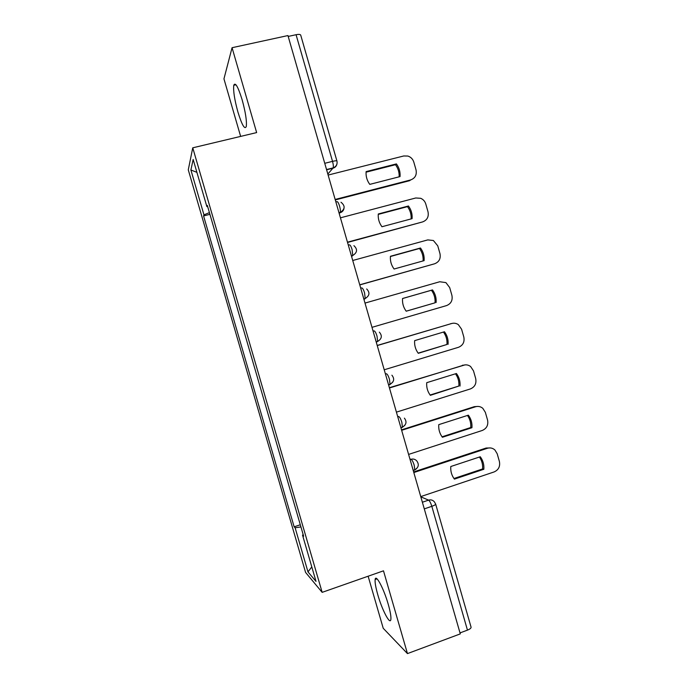 <?xml version="1.0" encoding="UTF-8"?>
<svg xmlns="http://www.w3.org/2000/svg" width="688" height="688" viewBox="0 0 688 688"><rect width="100%" height="100%" fill="white"/><g stroke="black" fill="none" stroke-linecap="round" stroke-linejoin="round"><path stroke-width="1.03" d="M388.256 604.348C383.766 588.481 375.725 573.517 375.141 579.528C374.814 582.315 375.691 587.354 377.764 594.647C382.046 609.869 390.173 625.504 390.87 619.432C391.197 616.689 390.328 611.658 388.256 604.348M242.142 99.794C238.039 86.671 235.253 81.829 233.774 85.269C233.146 90.782 234.522 99.708 237.919 112.041C241.952 125.07 244.739 129.894 246.278 126.523C246.923 121.191 245.547 112.29 242.142 99.794M368.132 576.217L383.225 628.282L407.459 653.6L460.298 633.889L287.945 35.561L232.062 47.704L223.953 78.862L240.637 136.405M192.752 147.817L188.28 169.841L305.567 572.407L322.156 592.351L192.752 147.817L256.641 132.586L232.062 47.704M407.459 653.6L383.491 570.825L322.156 592.351M424.29 508.879L431.823 506.325C434.395 505.405 435.667 504.639 435.642 504.029L471.065 627.146C471.203 628.118 469.999 629.116 467.462 630.131L431.823 506.325C430.765 502.954 429.682 500.89 428.59 500.133L420.815 496.839M460.014 632.908L467.462 630.131M288.195 36.438L296.072 34.718C298.79 34.194 300.338 34.323 300.708 35.122L336.939 161.035C336.673 160.622 335.202 160.725 332.528 161.362L296.072 34.718M209.427 212.635L203.958 214.845L190.894 169.979L193.156 159.478L206.873 206.598L207.647 206.538M303.193 534.705L302.531 535.109L303.632 536.193L207.312 205.377L206.873 206.598M302.531 535.109L316.007 581.377L307.975 571.883L295.126 527.791L300.931 526.913M203.958 214.845L203.579 215.937L294.146 526.819L295.126 527.791M209.909 214.321L203.579 215.937M300.303 524.763L294.146 526.819M190.894 169.979L196.906 172.353M311.793 566.912L307.975 571.883M366.068 172.181L395.48 164.707C398.146 168.354 399.367 172.396 399.143 176.825M335.159 199.468L410.607 179.946L409.627 180.686L335.288 199.933M396.408 163.907L366.119 171.596C365.741 176.274 366.962 180.531 369.783 184.375L400.046 176.592C400.407 171.966 399.195 167.734 396.408 163.907L395.48 164.707M410.607 179.946C415.156 178.244 416.962 174.89 416.034 169.884L413.806 162.084C412.817 159.031 410.831 157.019 407.855 156.047L403.753 155.97L328.124 175.062M378.254 214.389L407.485 206.641C410.186 210.322 411.398 214.415 411.132 218.913M347.457 242.176L422.613 221.914L347.543 242.468M408.457 205.996L378.288 213.985C377.91 218.664 379.131 222.912 381.952 226.739L412.086 218.655C412.447 214.02 411.243 209.797 408.457 205.996L407.485 206.641M422.613 221.914C427.145 220.16 428.942 216.789 428.013 211.784L425.786 204.001C424.943 201.309 423.249 199.408 420.703 198.307L415.767 197.981L340.448 217.821M390.414 256.504L419.474 248.488C422.2 252.204 423.404 256.349 423.094 260.924M359.738 284.798L434.601 263.788L359.772 284.918M420.488 247.998L390.431 256.289C390.062 260.976 391.283 265.215 394.086 269.017L424.109 260.64C424.462 255.988 423.258 251.774 420.488 247.998L419.474 248.488M434.601 263.788C439.107 261.999 440.905 258.602 439.967 253.605L437.749 245.84L433.388 240.508L427.764 239.906L352.738 260.494M402.549 298.532L431.428 290.25C434.18 293.991 435.384 298.179 435.031 302.815L406.187 311.182M436.106 302.531C436.459 297.878 435.255 293.673 432.494 289.915L402.557 298.506C402.188 303.193 403.4 307.433 406.204 311.208L435.031 302.815M371.993 327.333L446.555 305.584C451.053 303.743 452.833 300.329 451.904 295.341L449.685 287.584L445.919 282.613L439.735 281.753L365.001 303.081M432.494 289.915L431.428 290.25M418.166 353.142L446.959 344.473C447.303 339.889 446.142 335.744 443.459 332.055M377.213 345.453L451.904 323.446M448.077 344.335C448.43 339.683 447.226 335.486 444.474 331.754L414.649 340.637C414.288 345.333 415.5 349.556 418.287 353.314L446.959 344.473M384.214 369.783L458.492 347.294C462.964 345.41 464.744 341.979 463.815 336.991L461.596 329.251L458.32 324.616C456.247 323.24 454.037 322.87 451.689 323.506L450.554 323.721M377.248 345.574L451.689 323.506M430.12 395.015L458.862 386.045C459.206 381.522 458.079 377.437 455.482 373.79M389.382 387.697L464.89 364.907M460.023 386.063C460.367 381.401 459.171 377.213 456.428 373.507L426.723 382.683C426.362 387.387 427.575 391.601 430.353 395.333L458.862 386.045M396.417 412.138L470.403 388.926C474.858 387 476.621 383.543 475.692 378.563L473.49 370.841L470.601 366.515C468.468 364.924 466.137 364.477 463.609 365.182L462.439 365.242M389.46 387.98L463.609 365.182M442.049 436.811L470.747 427.532C471.082 423.068 469.99 419.044 467.47 415.449M401.525 429.854L474.299 406.677L477.773 406.419M471.942 427.704C472.286 423.034 471.091 418.854 468.356 415.174L438.772 424.642C438.419 429.355 439.623 433.56 442.393 437.267L471.942 427.704L470.747 427.532M408.595 454.415L482.288 430.464C486.726 428.495 488.489 425.021 487.56 420.041L485.35 412.336L482.795 408.302C480.611 406.522 478.186 406.015 475.511 406.771L474.299 406.677M401.654 430.31L475.511 406.771M453.968 478.513L482.598 468.941C482.933 464.538 481.875 460.573 479.441 457.03M413.643 471.925L486.132 448.034L490.527 447.948M483.845 469.268C484.189 464.589 482.993 460.418 480.267 456.755L450.795 466.516C450.442 471.237 451.646 475.434 454.407 479.115L483.845 469.268L482.598 468.941M420.746 496.598L494.147 471.925C498.576 469.913 500.322 466.421 499.393 461.45L497.192 453.753L494.913 449.978C492.694 448.034 490.191 447.467 487.388 448.284L486.132 448.034M413.815 472.544L487.388 448.284M414.21 470.222L414.769 469.827L414.202 465.251C413.144 461.889 412.095 459.894 411.063 459.283L409.902 458.939M410.091 459.601L411.063 459.283C413.307 458.664 415.225 459.223 416.808 460.96C419.302 464.538 418.622 467.496 414.769 469.827L413.187 470.343M401.912 427.532L402.411 427.102L401.835 422.303C400.777 418.94 399.754 417.031 398.756 416.575L397.647 416.412M397.784 416.885L398.756 416.575M389.597 384.755L390.036 384.317L389.442 379.26C388.385 375.915 387.387 374.083 386.432 373.773L385.375 373.808M385.452 374.074L386.432 373.773M376.267 342.185L377.626 341.446L377.015 336.131C375.966 332.794 374.986 331.048 374.074 330.885L373.077 331.1M373.094 331.177L374.074 330.885M363.918 299.297L365.199 298.506L364.571 292.916C363.522 289.588 362.567 287.919 361.699 287.911L360.718 288.186M351.568 256.443L352.746 255.497L352.101 249.606C351.052 246.287 350.115 244.696 349.298 244.851L348.309 245.117M339.201 213.504L340.268 212.403C340.594 211.121 340.371 209.057 339.597 206.211C338.556 202.9 337.645 201.395 336.862 201.696L335.873 201.954M422.372 502.231L428.59 500.133C430.877 499.488 432.812 500.056 434.386 501.853L435.642 504.029M327.832 174.047L333.19 167.881C333.542 166.513 333.327 164.346 332.528 161.362L324.745 163.305M326.611 169.798L333.018 168.19C335.168 167.554 336.484 166.126 336.974 163.916M363.892 299.22L364.872 298.945M351.491 256.168L352.48 255.902M339.064 213.031L340.053 212.764C342.125 212.136 343.424 210.76 343.966 208.645M389.804 384.687L392.882 382.003M402.256 427.411L404.854 425.313M414.666 470.05L416.644 468.614M375.141 579.528L377.033 578.857M233.774 85.269L235.967 84.77M338.978 212.747L340.268 212.403C345.135 209.212 345.376 205.824 340.999 202.238M351.405 255.859L352.746 255.497C357.373 252.573 357.76 249.297 353.916 245.659M363.797 298.91L365.199 298.506C369.619 295.78 370.118 292.598 366.687 288.969M376.181 341.876L377.626 341.446C381.874 338.866 382.442 335.77 379.337 332.141M388.539 384.773L390.036 384.317C394.129 381.849 394.749 378.804 391.902 375.201M400.872 427.592L402.411 427.102C406.384 424.72 407.038 421.727 404.389 418.132M326.542 169.549L333.19 167.881C336.294 166.522 337.55 164.243 336.939 161.035"/></g></svg>
